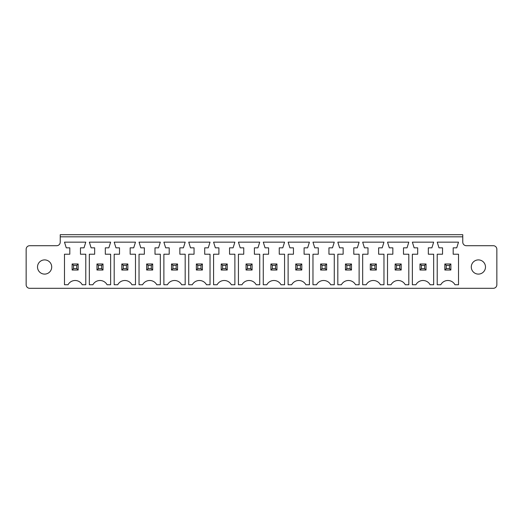<?xml version="1.0" encoding="UTF-8"?>
<svg xmlns="http://www.w3.org/2000/svg" width="523" height="523" viewBox="0 0 523 523"><rect width="100%" height="100%" fill="white"/><g stroke="black" fill="none" stroke-linecap="round" stroke-linejoin="round"><path stroke-width="0.78" d="M29.7 288.304L493.3 288.304A3.55 3.55 0 0 0 496.85 284.754L496.85 249.255A3.55 3.55 0 0 0 493.3 245.705L466.32 245.705A3.55 3.55 0 0 1 462.77 242.156L462.77 236.827L60.23 236.827L60.23 242.156A3.55 3.55 0 0 1 56.68 245.705L29.7 245.705A3.55 3.55 0 0 0 26.15 249.255L26.15 284.754A3.55 3.55 0 0 0 29.7 288.304M69.814 254.224L69.814 247.837L66.264 247.837L64.486 242.156L85.785 242.156L84.013 247.837L80.464 247.837L80.464 254.224L85.785 254.224L85.785 284.754L82.235 284.754A8.048 8.048 0 0 0 68.036 284.754L64.486 284.754L64.486 254.224L69.814 254.224M110.634 242.156L108.862 247.837L105.313 247.837L105.313 254.224L110.634 254.224L110.634 284.754L107.084 284.754A8.048 8.048 0 0 0 92.885 284.754L89.335 284.754L89.335 254.224L94.663 254.224L94.663 247.837L91.113 247.837L89.335 242.156L110.634 242.156M183.403 247.837L179.853 247.837L179.853 254.224L185.181 254.224L185.181 284.754L181.631 284.754A8.048 8.048 0 0 0 167.432 284.754L163.882 284.754L163.882 254.224L169.204 254.224L169.204 247.837L165.654 247.837L163.882 242.156L185.181 242.156L183.403 247.837M135.483 254.224L135.483 284.754L131.933 284.754A8.048 8.048 0 0 0 117.734 284.754L114.184 284.754L114.184 254.224L119.512 254.224L119.512 247.837L115.962 247.837L114.184 242.156L135.483 242.156L133.705 247.837L130.162 247.837L130.162 254.224L135.483 254.224M140.805 247.837L139.033 242.156L160.332 242.156L158.554 247.837L155.004 247.837L155.004 254.224L160.332 254.224L160.332 284.754L156.782 284.754A8.048 8.048 0 0 0 142.583 284.754L139.033 284.754L139.033 254.224L144.355 254.224L144.355 247.837L140.805 247.837M259.728 254.224L259.728 284.754L256.178 284.754A8.048 8.048 0 0 0 241.979 284.754L238.429 284.754L238.429 254.224L243.751 254.224L243.751 247.837L240.201 247.837L238.429 242.156L259.728 242.156L257.95 247.837L254.4 247.837L254.4 254.224L259.728 254.224M231.329 284.754A8.048 8.048 0 0 0 217.13 284.754L213.58 284.754L213.58 254.224L218.902 254.224L218.902 247.837L215.352 247.837L213.58 242.156L234.879 242.156L233.101 247.837L229.551 247.837L229.551 254.224L234.879 254.224L234.879 284.754L231.329 284.754M192.281 284.754L188.731 284.754L188.731 254.224L194.053 254.224L194.053 247.837L190.503 247.837L188.731 242.156L210.03 242.156L208.252 247.837L204.702 247.837L204.702 254.224L210.03 254.224L210.03 284.754L206.48 284.754A8.048 8.048 0 0 0 192.281 284.754M284.571 242.156L282.799 247.837L279.249 247.837L279.249 254.224L284.571 254.224L284.571 284.754L281.021 284.754A8.048 8.048 0 0 0 266.822 284.754L263.272 284.754L263.272 254.224L268.6 254.224L268.6 247.837L265.05 247.837L263.272 242.156L284.571 242.156M415.916 284.754L412.366 284.754L412.366 254.224L417.687 254.224L417.687 247.837L414.138 247.837L412.366 242.156L433.665 242.156L431.887 247.837L428.337 247.837L428.337 254.224L433.665 254.224L433.665 284.754L430.115 284.754A8.048 8.048 0 0 0 415.916 284.754M454.964 284.754A8.048 8.048 0 0 0 440.765 284.754L437.215 284.754L437.215 254.224L442.536 254.224L442.536 247.837L438.987 247.837L437.215 242.156L458.514 242.156L456.736 247.837L453.186 247.837L453.186 254.224L458.514 254.224L458.514 284.754L454.964 284.754M318.298 254.224L318.298 247.837L314.748 247.837L312.97 242.156L334.269 242.156L332.497 247.837L328.947 247.837L328.947 254.224L334.269 254.224L334.269 284.754L330.719 284.754A8.048 8.048 0 0 0 316.52 284.754L312.97 284.754L312.97 254.224L318.298 254.224M359.118 284.754L355.568 284.754A8.048 8.048 0 0 0 341.369 284.754L337.819 284.754L337.819 254.224L343.147 254.224L343.147 247.837L339.597 247.837L337.819 242.156L359.118 242.156L357.346 247.837L353.796 247.837L353.796 254.224L359.118 254.224L359.118 284.754M378.645 254.224L383.967 254.224L383.967 284.754L380.417 284.754A8.048 8.048 0 0 0 366.218 284.754L362.668 284.754L362.668 254.224L367.996 254.224L367.996 247.837L364.446 247.837L362.668 242.156L383.967 242.156L382.195 247.837L378.645 247.837L378.645 254.224M408.816 254.224L408.816 284.754L405.266 284.754A8.048 8.048 0 0 0 391.067 284.754L387.517 284.754L387.517 254.224L392.838 254.224L392.838 247.837L389.295 247.837L387.517 242.156L408.816 242.156L407.038 247.837L403.488 247.837L403.488 254.224L408.816 254.224M304.098 247.837L304.098 254.224L309.42 254.224L309.42 284.754L305.87 284.754A8.048 8.048 0 0 0 291.671 284.754L288.121 284.754L288.121 254.224L293.449 254.224L293.449 247.837L289.899 247.837L288.121 242.156L309.42 242.156L307.648 247.837L304.098 247.837M462.77 236.827L462.77 234.696L60.23 234.696L60.23 236.827M485.488 267.005A7.1 7.1 0 0 0 474.838 260.853A7.1 7.1 0 0 0 474.838 273.15A7.1 7.1 0 0 0 485.488 267.005M51.712 267.005A7.1 7.1 0 0 0 41.062 260.853A7.1 7.1 0 0 0 41.062 273.15A7.1 7.1 0 0 0 51.712 267.005M78.156 263.984L78.156 270.018L72.122 270.018L72.122 263.984L78.156 263.984L76.737 265.403L76.737 268.6L78.156 270.018M96.971 263.984L103.005 263.984L103.005 270.018L96.971 270.018L96.971 263.984L98.389 265.403L101.58 265.403L101.58 268.6L103.005 270.018M177.545 263.984L171.511 263.984L171.511 270.018L177.545 270.018L177.545 263.984L176.127 265.403L176.127 268.6L177.545 270.018M127.854 263.984L121.813 263.984L121.813 270.018L127.854 270.018L127.854 263.984L126.429 265.403L126.429 268.6L127.854 270.018M152.696 263.984L146.662 263.984L146.662 270.018L152.696 270.018L152.696 263.984L151.278 265.403L151.278 268.6L152.696 270.018M252.093 263.984L252.093 270.018L246.058 270.018L246.058 263.984L252.093 263.984L250.674 265.403L250.674 268.6L252.093 270.018M227.244 263.984L221.209 263.984L221.209 270.018L227.244 270.018L227.244 263.984L225.825 265.403L225.825 268.6L227.244 270.018M202.394 263.984L196.36 263.984L196.36 270.018L202.394 270.018L202.394 263.984L200.976 265.403L200.976 268.6L202.394 270.018M276.942 263.984L270.907 263.984L270.907 270.018L276.942 270.018L276.942 263.984L275.523 265.403L275.523 268.6L276.942 270.018M426.029 263.984L426.029 270.018L419.995 270.018L419.995 263.984L426.029 263.984L424.611 265.403L424.611 268.6L426.029 270.018M450.878 263.984L450.878 270.018L444.844 270.018L444.844 263.984L450.878 263.984L449.46 265.403L449.46 268.6L450.878 270.018M326.64 263.984L326.64 270.018L320.606 270.018L320.606 263.984L326.64 263.984L325.221 265.403L325.221 268.6L326.64 270.018M351.489 263.984L351.489 270.018L345.455 270.018L345.455 263.984L351.489 263.984L350.07 265.403L350.07 268.6L351.489 270.018M376.338 263.984L370.304 263.984L370.304 270.018L376.338 270.018L376.338 263.984L374.913 265.403L374.913 268.6L376.338 270.018M401.187 263.984L401.187 270.018L395.146 270.018L395.146 263.984L401.187 263.984L399.762 265.403L399.762 268.6L401.187 270.018M301.791 263.984L301.791 270.018L295.757 270.018L295.757 263.984L301.791 263.984L300.372 265.403L300.372 268.6L301.791 270.018M72.122 263.984L73.54 265.403L76.737 265.403M73.54 265.403L73.54 268.6L72.122 270.018M73.54 268.6L76.737 268.6M103.005 263.984L101.58 265.403M98.389 265.403L98.389 268.6L96.971 270.018M98.389 268.6L101.58 268.6M171.511 263.984L172.93 265.403L172.93 268.6L171.511 270.018M172.93 268.6L176.127 268.6M172.93 265.403L176.127 265.403M121.813 263.984L123.238 265.403L123.238 268.6L121.813 270.018M123.238 268.6L126.429 268.6M123.238 265.403L126.429 265.403M146.662 263.984L148.087 265.403L148.087 268.6L146.662 270.018M148.087 268.6L151.278 268.6M148.087 265.403L151.278 265.403M246.058 263.984L247.477 265.403L250.674 265.403M247.477 265.403L247.477 268.6L246.058 270.018M247.477 268.6L250.674 268.6M221.209 263.984L222.628 265.403L222.628 268.6L221.209 270.018M222.628 268.6L225.825 268.6M222.628 265.403L225.825 265.403M196.36 263.984L197.779 265.403L197.779 268.6L196.36 270.018M197.779 268.6L200.976 268.6M197.779 265.403L200.976 265.403M270.907 263.984L272.326 265.403L272.326 268.6L270.907 270.018M272.326 268.6L275.523 268.6M272.326 265.403L275.523 265.403M419.995 263.984L421.42 265.403L424.611 265.403M421.42 265.403L421.42 268.6L419.995 270.018M421.42 268.6L424.611 268.6M444.844 263.984L446.263 265.403L449.46 265.403M446.263 265.403L446.263 268.6L444.844 270.018M446.263 268.6L449.46 268.6M320.606 263.984L322.024 265.403L325.221 265.403M322.024 265.403L322.024 268.6L320.606 270.018M322.024 268.6L325.221 268.6M345.455 263.984L346.873 265.403L350.07 265.403M346.873 265.403L346.873 268.6L345.455 270.018M346.873 268.6L350.07 268.6M370.304 263.984L371.722 265.403L371.722 268.6L370.304 270.018M371.722 268.6L374.913 268.6M371.722 265.403L374.913 265.403M395.146 263.984L396.571 265.403L399.762 265.403M396.571 265.403L396.571 268.6L395.146 270.018M396.571 268.6L399.762 268.6M295.757 263.984L297.175 265.403L300.372 265.403M297.175 265.403L297.175 268.6L295.757 270.018M297.175 268.6L300.372 268.6"/></g></svg>
